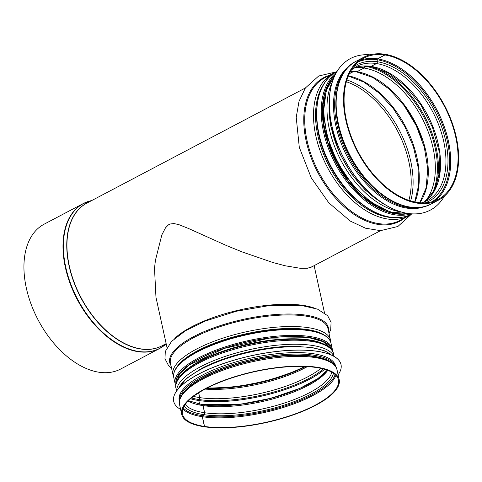 <?xml version="1.0" encoding="UTF-8"?>
<svg xmlns="http://www.w3.org/2000/svg" width="482" height="482" viewBox="0 0 482 482"><rect width="100%" height="100%" fill="white"/><g stroke="black" fill="none" stroke-linecap="round" stroke-linejoin="round"><path stroke-width="0.72" d="M384.708 54.285L384.955 54.978L377.587 58.864A0.801 0.578 -81.3 0 0 377.171 59.762L377.328 61.75A1.597 1.151 98.7 0 1 376.49 63.552L371.098 66.389A1.597 1.151 98.7 0 1 370.538 66.492A1.597 1.151 98.7 0 1 370.489 66.486M364.904 66.052A0.801 0.578 -81.3 0 0 364.904 66.221L364.904 66.239A1.597 1.151 98.7 0 1 364.067 68.04L356.999 71.764A1.597 1.151 98.7 0 1 356.439 71.866A1.597 1.151 98.7 0 1 356.391 71.86M353.541 71.529L349.378 73.722M353.439 71.523L349.42 73.638M364.808 66.052A0.801 0.578 -81.4 0 0 364.808 66.209L364.808 66.227A1.597 1.151 98.6 0 1 363.976 68.022L356.909 71.746A1.597 1.151 98.6 0 1 356.343 71.854L350.583 71.414M371.007 66.377A1.597 1.151 98.6 0 1 370.447 66.48L353.836 68.058A75.843 46.35 62.2 0 1 371.007 66.377L376.4 63.534A75.843 46.35 62.2 0 0 356.451 66.492L351.529 69.806M356.12 61.25C329.61 73.86 329.224 125.278 354.168 163.886C374.526 197.578 409.459 216.225 431.288 203.922A80.633 49.278 62.2 0 1 350.107 155.553A80.633 49.278 62.2 0 1 356.12 61.25L363.488 57.37A80.633 49.278 62.2 0 1 384.696 54.225L384.859 54.966L377.49 58.846A0.801 0.578 -81.4 0 0 377.075 59.744L377.237 61.738A1.597 1.151 98.6 0 1 376.4 63.534M89.08 201.217A81.91 50.056 62.2 0 0 83.278 203.561L44.23 224.13A81.91 50.056 62.2 0 0 38.126 319.928A81.91 50.056 62.2 0 0 120.59 369.061L159.638 348.486A81.91 50.056 62.2 0 0 164.844 345.028M363.488 57.37A80.633 49.278 62.2 0 0 357.475 151.673A80.633 49.278 62.2 0 0 438.656 200.042A80.633 49.278 62.2 0 0 451.61 121.289A80.633 49.278 62.2 0 0 384.793 54.243M384.859 54.966A79.831 48.79 62.2 0 0 363.862 58.075A79.831 48.79 62.2 0 0 357.909 151.444A79.831 48.79 62.2 0 0 438.283 199.331A79.831 48.79 62.2 0 0 451.11 121.362A79.831 48.79 62.2 0 0 384.955 54.978M312.101 266.715L307.414 268.281L300.509 268.329L285.302 265.799L272.969 262.539L242.41 252.014L226.709 245.651L188.468 228.468L178.762 224.6L173.996 223.57L170.122 224.003L168.441 224.853L165.483 227.853L161.838 234.915L155.421 260.34L154.505 268.293L155.969 297.322L166.995 347.474M203.958 426.672L203.97 426.733A80.633 26.203 167.6 0 0 292.815 415.05A80.633 26.203 167.6 0 0 339.183 379.671A80.633 26.203 167.6 0 0 254.809 371.393A80.633 26.203 167.6 0 0 181.684 414.297A80.633 26.203 167.6 0 0 203.874 426.715L204.434 426.425L202.301 416.707A0.801 0.578 98.7 0 1 202.603 415.737L203.94 414.665A1.597 1.157 -81.3 0 0 204.549 412.725L202.982 405.615A1.597 1.157 -81.3 0 0 202.103 404.627L188.498 400.693M199.548 404.187L198.741 400.524A0.801 0.578 98.7 0 1 199.048 399.554L199.054 399.548A1.597 1.157 -81.3 0 0 199.662 397.608L198.62 392.86M199.644 404.205L198.837 400.542A0.801 0.578 98.6 0 1 199.138 399.572L199.15 399.56A1.597 1.151 -81.4 0 0 199.753 397.62L198.698 392.812M203.97 426.733L204.531 426.437L202.392 416.719A0.801 0.578 98.6 0 1 202.699 415.749L204.037 414.677A1.597 1.151 -81.4 0 0 204.639 412.743L203.073 405.627A1.597 1.151 -81.4 0 0 202.193 404.639A1.597 1.151 -81.4 0 0 202.151 404.633M204.531 426.437A79.831 25.944 167.6 0 0 292.496 414.869A79.831 25.944 167.6 0 0 338.406 379.84A79.831 25.944 167.6 0 0 254.864 371.646A79.831 25.944 167.6 0 0 182.467 414.128A79.831 25.944 167.6 0 0 204.434 426.425M206.139 376.309A78.632 25.552 -12.4 0 1 301.063 355.439M179.382 401.217L179.22 400.476A80.072 26.016 -12.4 0 1 202.627 375.002A80.072 26.016 -12.4 0 1 285.248 352.999A80.072 26.016 -12.4 0 1 335.629 366.091L335.791 366.826M180.617 409.441A85.657 27.836 -12.4 0 1 173.689 401.343A85.657 27.836 -12.4 0 1 198.729 374.092A85.657 27.836 -12.4 0 1 287.115 350.553A85.657 27.836 -12.4 0 1 341.015 364.555A85.657 27.836 -12.4 0 1 338.117 374.815M173.683 401.307A85.657 27.836 -12.4 0 1 173.671 401.271A85.657 27.836 -12.4 0 1 198.711 374.02A85.657 27.836 -12.4 0 1 287.103 350.48A85.657 27.836 -12.4 0 1 340.997 364.482A85.657 27.836 -12.4 0 1 341.003 364.519M424.883 206.441A80.072 48.935 -117.8 0 1 347.389 156.987A80.072 48.935 -117.8 0 1 350.42 65.106M444.452 196.066A85.657 52.351 -117.8 0 1 430.36 210.092A85.657 52.351 -117.8 0 1 344.118 158.711A85.657 52.351 -117.8 0 1 350.504 58.521A85.657 52.351 -117.8 0 1 370.037 54.834M430.336 210.11A85.657 52.351 -117.8 0 1 430.306 210.122A85.657 52.351 -117.8 0 1 344.064 158.741A85.657 52.351 -117.8 0 1 350.45 58.551A85.657 52.351 -117.8 0 1 350.474 58.539M377.49 58.846A79.831 48.79 62.2 0 0 360.313 60.274M434.463 201.018A79.831 48.79 62.2 0 0 442.53 122.097A79.831 48.79 62.2 0 0 377.587 58.864M377.075 59.744A79.175 48.387 62.2 0 0 358.313 61.841M432.041 201.777A79.175 48.387 62.2 0 0 442.121 123.868A79.175 48.387 62.2 0 0 377.171 59.762M377.237 61.738A77.162 47.152 62.2 0 0 353.637 66.775M425.323 202.844A77.162 47.152 62.2 0 0 442.307 128.851A77.162 47.152 62.2 0 0 377.328 61.75M421.636 202.868L427.154 200.687A75.843 46.35 62.2 0 0 439.337 126.609A75.843 46.35 62.2 0 0 376.49 63.552M424.407 201.946A75.843 46.35 62.2 0 0 433.059 127.128A75.843 46.35 62.2 0 0 371.098 66.389M435.306 188.661A79.831 48.79 62.2 0 0 370.977 66.564M363.687 66.07A79.156 48.375 62.2 0 1 364.808 66.227A79.175 48.387 62.2 0 0 363.789 66.07M431.655 194.867A79.175 48.387 62.2 0 0 424.07 117.506A79.175 48.387 62.2 0 0 364.904 66.221M431.589 194.951A79.156 48.375 62.2 0 0 424.094 117.578A79.156 48.375 62.2 0 0 364.904 66.239M363.976 68.022A77.837 47.567 62.2 0 0 354.674 67.745M425.112 201.44A77.837 47.567 62.2 0 0 424.991 124.103A77.837 47.567 62.2 0 0 364.067 68.04M356.909 71.746A77.837 47.567 62.2 0 0 350.643 71.3M419.9 202.753A77.837 47.567 62.2 0 0 416.93 125.706A77.837 47.567 62.2 0 0 356.999 71.764M422.202 140.28A79.831 48.79 62.2 0 0 403.446 104.696M414.924 202.018A79.831 48.79 62.2 0 0 405.452 126.398A79.831 48.79 62.2 0 0 348.432 75.819M410.646 200.928A81.006 49.501 62.2 0 0 346.913 79.97M408.893 200.367A79.831 48.79 62.2 0 0 346.389 81.735M91.791 200.518L83.278 203.561A81.91 50.056 62.2 0 0 77.174 299.358A81.91 50.056 62.2 0 0 159.638 348.486L166.206 343.889A81.832 50.008 62.2 0 1 77.186 298.448A81.832 50.008 62.2 0 1 91.767 200.53M88.098 202.464A80.669 49.297 62.2 0 0 80.729 297.484A80.669 49.297 62.2 0 0 163.265 345.13M305.377 87.983L86.929 203.079A80.633 49.278 62.2 0 0 80.922 297.382A80.633 49.278 62.2 0 0 162.097 345.751L166.145 343.618M329.429 75.312A81.217 49.634 62.2 0 0 317.837 172.556A81.217 49.634 62.2 0 0 404.597 217.985M324.705 77.801A80.633 49.278 62.2 0 0 318.692 172.104A80.633 49.278 62.2 0 0 399.873 220.473L408.646 215.852A80.633 49.278 62.2 0 1 327.465 167.483A80.633 49.278 62.2 0 1 333.478 73.18L324.705 77.801M323.771 84.151A79.313 48.471 62.2 0 0 329.278 166.525A79.313 48.471 62.2 0 0 394.113 217.653M323.615 84.41A79.295 48.459 62.2 0 0 329.29 166.525A79.295 48.459 62.2 0 0 393.806 217.629M316.686 119.337A78.632 48.055 62.2 0 0 361.078 203.597M329.302 143.769A78.632 48.055 62.2 0 0 348.046 179.352M335.496 74.168A80.633 49.278 62.2 0 0 337.84 162.018A80.633 49.278 62.2 0 0 408.971 213.622M332.339 81.826A80.633 49.278 62.2 0 0 340.919 160.398A80.633 49.278 62.2 0 0 400.873 211.905M313.613 307.823A80.633 26.203 167.6 0 0 241.211 309.583A80.633 26.203 167.6 0 0 174.755 338.364M202.392 416.719A79.831 25.944 167.6 0 0 283.344 407.459A79.831 25.944 167.6 0 0 335.888 375.297M182.847 408.947A79.831 25.944 167.6 0 0 202.301 416.707M202.699 415.749A79.175 25.727 167.6 0 0 283.127 406.519A79.175 25.727 167.6 0 0 335.129 374.556M183.226 407.953A79.175 25.727 167.6 0 0 202.603 415.737M204.037 414.677A77.162 25.07 167.6 0 0 284.151 405.139A77.162 25.07 167.6 0 0 333.442 373.231M184.202 406.043A77.162 25.07 167.6 0 0 203.94 414.665M204.639 412.743A75.843 24.642 167.6 0 0 283.109 403.452A75.843 24.642 167.6 0 0 331.791 372.2M185.269 404.416A75.843 24.642 167.6 0 0 204.549 412.725M203.073 405.627A75.843 24.642 167.6 0 0 274.71 398.397A75.843 24.642 167.6 0 0 327.76 370.351M188.149 401.042A75.843 24.642 167.6 0 0 202.982 405.615M202.53 404.766A77.162 25.07 167.6 0 0 327.543 370.266M218.123 405.724A79.831 25.944 167.6 0 0 302.521 387.167M198.837 400.542A79.831 25.944 167.6 0 0 324.609 369.296M190.571 398.771A79.831 25.944 167.6 0 0 198.741 400.524M199.138 399.572A79.175 25.727 167.6 0 0 323.428 368.971A79.156 25.721 167.6 0 1 199.15 399.56M191.505 397.975A79.175 25.727 167.6 0 0 199.048 399.554M191.517 397.963A79.156 25.721 167.6 0 0 199.054 399.548M199.753 397.62A77.837 25.293 167.6 0 0 320.94 368.368M193.511 396.385A77.837 25.293 167.6 0 0 199.662 397.608M205.091 389.101A77.837 25.293 167.6 0 0 307.371 366.615M206.603 388.305A79.156 25.721 167.6 0 0 305.666 366.525M207.405 387.896A79.831 25.944 167.6 0 0 304.763 366.489M328.465 330.893A81.217 26.389 167.6 0 0 243.368 319.343A81.217 26.389 167.6 0 0 170.965 365.519M327.941 328.513A80.633 26.203 167.6 0 0 243.561 320.241A80.633 26.203 167.6 0 0 170.441 363.145L172.984 374.713A80.633 26.203 167.6 0 1 246.109 331.809A80.633 26.203 167.6 0 1 330.483 340.087L327.941 328.513M324.458 335.171A79.313 25.769 167.6 0 0 246.519 333.683A79.313 25.769 167.6 0 0 176.388 367.724M324.247 335.05A79.295 25.769 167.6 0 0 246.519 333.689A79.295 25.769 167.6 0 0 176.526 367.525M321.91 343.208A78.632 25.552 167.6 0 0 248.778 343.949A78.632 25.552 167.6 0 0 182.076 373.948M327.73 346.606A79.313 25.769 167.6 0 0 248.887 344.461A79.313 25.769 167.6 0 0 178.213 379.479M175.99 388.402C174.737 385.016 176.418 375.984 192.131 366.013C204.711 358.066 221.003 351.498 241.018 346.311C266.986 339.906 289.652 337.858 309.022 340.159C327.742 342.557 333.219 350.113 333.49 353.77A80.633 26.203 167.6 0 0 249.116 345.498A80.633 26.203 167.6 0 0 175.99 388.402L176.569 391.016M333.887 356.282A80.633 26.203 167.6 0 0 250.007 349.552A80.633 26.203 167.6 0 0 176.689 390.848M300.714 346.329A79.313 25.769 167.6 0 0 202.627 367.893M295.418 355.391A76.638 24.901 167.6 0 0 291.996 355.427M214.357 372.496A76.638 24.901 167.6 0 0 211.237 373.899M331.291 362.783A79.313 25.769 167.6 0 0 252.448 360.644A79.313 25.769 167.6 0 0 181.774 395.656M179.551 404.579C178.298 401.199 179.979 392.161 195.686 382.19C208.266 374.243 224.564 367.676 244.573 362.488C270.541 356.084 293.213 354.035 312.577 356.337C331.303 358.735 336.773 366.29 337.051 369.953A80.633 26.203 167.6 0 0 252.67 361.675A80.633 26.203 167.6 0 0 179.551 404.579L181.684 414.297M308.727 330.628A80.47 26.149 -12.4 0 1 330.971 343.039C329.152 336.448 321.59 332.146 308.287 330.134C274.921 324.657 214.592 338.701 189.589 355.957C184.781 359.066 181.009 362.187 178.274 365.308C174.508 369.61 173.008 373.707 173.779 377.599A80.47 26.149 -12.4 0 1 220.057 342.286A80.47 26.149 -12.4 0 1 308.727 330.628M332.484 351.083L332.267 348.938A80.47 26.149 167.6 0 0 310.022 336.526A80.47 26.149 167.6 0 0 221.352 348.185A80.47 26.149 167.6 0 0 175.08 383.497L173.779 377.599M331.242 349.251A79.434 25.811 167.6 0 0 309.462 337.647A79.434 25.811 167.6 0 0 222.853 348.835A79.434 25.811 167.6 0 0 176.135 383.353M175.996 383.955A79.675 25.889 -12.4 0 1 221.991 349.046A79.675 25.889 -12.4 0 1 309.625 337.557A79.675 25.889 -12.4 0 1 331.622 349.739M330.785 80.301A79.434 48.543 62.2 0 0 334.297 158.927A79.434 48.543 62.2 0 0 395.354 213.586A79.434 48.543 62.2 0 0 401.247 214.044M405.217 214.062A79.675 48.688 -117.8 0 1 395.403 213.803A79.675 48.688 -117.8 0 1 332.881 156.258A79.675 48.688 -117.8 0 1 333.014 77.024M336.49 72.348A80.47 49.176 62.2 0 0 329.887 152.161A80.47 49.176 62.2 0 0 395.005 214.839A80.47 49.176 62.2 0 0 411.032 213.833M412.014 213.894L411.7 214.056A80.47 49.176 -117.8 0 1 390.534 217.195A80.47 49.176 -117.8 0 1 323.777 150.33A80.47 49.176 -117.8 0 1 336.683 71.673L336.99 71.511M184.19 391.685A79.271 25.757 -12.4 0 1 203.657 377.298A79.271 25.757 -12.4 0 1 327.429 360.193M179.4 401.072A80.072 26.016 -12.4 0 1 202.952 376.478A80.072 26.016 -12.4 0 1 284.314 354.559A80.072 26.016 -12.4 0 1 335.713 366.706M178.683 388.39A80.072 26.016 -12.4 0 1 201.331 369.104A80.072 26.016 -12.4 0 1 331.044 354.891M372.502 186.769A79.271 48.447 -117.8 0 1 337.026 119.434M422.142 207.067A80.072 48.935 -117.8 0 1 348.51 156.397A80.072 48.935 -117.8 0 1 348.353 67.016M382.353 202.964A80.072 48.935 -117.8 0 1 329.236 102.154M370.538 66.492L388.112 72.848L405.579 86.182L420.949 105.046L432.499 127.375L438.969 150.703L439.662 172.448L434.565 190.173L424.377 201.952M356.439 71.866L372.809 77.488L389.239 89.11L404.187 105.691L416.261 125.742L424.353 147.426L427.745 168.766L426.142 187.793L419.774 202.741M348.347 76.029L363.741 82.006L379.081 93.038L393.161 108.317L404.904 126.688L413.411 146.757L418.051 167.007L418.478 185.901L414.707 201.976M310.438 267.594L380.545 230.655M411.303 214.279L397.879 226.486L380.509 230.655L365.483 228.197L350.263 221.063L328.832 202.862L311.276 177.888L299.292 147.311L296.219 117.325L299.033 101.31L305.383 87.971L318.698 76.005L336.279 71.878M411.375 214.231L408.646 215.852M336.358 71.842L333.478 73.18M335.586 73.993L326.284 90.369L323.44 112.252L327.266 137.171L337.292 162.301L352.354 184.787L370.742 202.036L390.402 212.062L409.17 213.647M431.288 203.922L438.656 200.042M314.119 265.654L324.494 312.848M202.193 404.639L240.114 404.296L271.39 398.198L299.967 388.323L317.915 378.557L327.296 370.176M206.688 388.263L235.734 386.956L267.817 380.702L297.135 370.568L305.57 366.519M171.538 368.152L168.399 365.32L164.971 358.704L165.296 351.48L171.532 341.437L185.462 330.736L205.38 321.03L236.216 311.276L268.823 305.672L301.684 305.51L317.524 309.143L327.67 315.716L331.074 322.325L330.724 329.561L329.037 333.52M173.622 376.659L172.984 374.713M330.718 342.118L330.483 340.087M333.49 353.77L334.068 356.385M337.051 369.953L339.183 379.671M332.267 348.938L330.971 343.039M330.025 347.944L323.217 341.696L309.179 337.701L269.456 338.123L224.317 348.39L189.342 364.958L179.756 373.773L176.695 381.66M175.08 383.497L175.779 385.534M392.499 212.652L377.201 206.838L361.994 195.987L348.04 180.913L336.424 162.765L328.025 142.919L323.482 122.892L323.133 104.208L326.983 88.308M411.7 214.056C405.356 217.364 398.204 218.424 390.251 217.243C366.459 214.11 338.942 187.95 325.772 156.174C310.143 120.651 314.867 82.326 336.683 71.673M178.448 388.655L186.221 378.563L201.5 368.477L227.42 357.716L257.786 349.944L286.561 346.431L311.017 347.239L325.284 351.029L331.369 355.035M385.118 204.73L382.238 203.139L365.278 190.083L351.029 173.255L339.647 153.427L330.538 125.356L329.345 98.876"/></g></svg>

